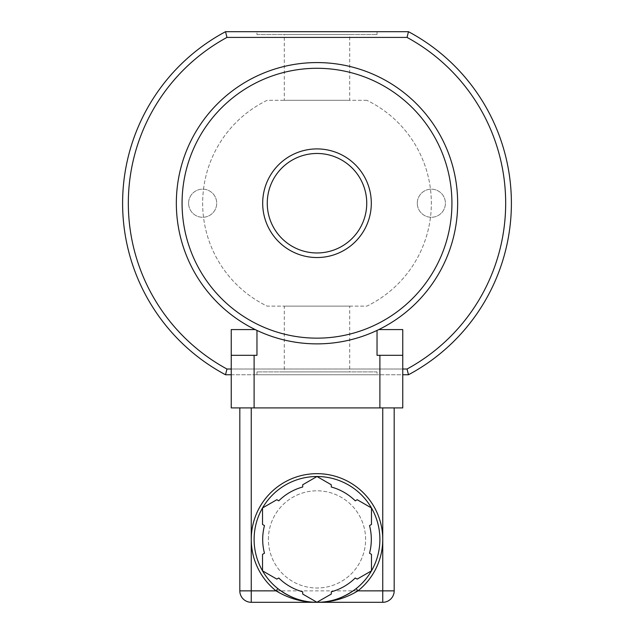<?xml version="1.0" encoding="UTF-8"?>
<svg xmlns="http://www.w3.org/2000/svg" width="634" height="634" viewBox="0 0 634 634"><rect width="100%" height="100%" fill="white"/><g stroke="black" fill="none" stroke-linecap="round" stroke-linejoin="round"><path stroke-width="0.48" stroke-dasharray="3.17 2.38" d="M188.591 203.221A14.059 14.059 0 0 1 209.68 191.048A14.059 14.059 0 0 1 209.68 215.394A14.059 14.059 0 0 1 188.591 203.221A14.059 14.059 0 0 0 209.68 215.394A14.059 14.059 0 0 0 209.68 191.048A14.059 14.059 0 0 0 188.591 203.221M417.291 203.221A14.059 14.059 0 0 1 438.379 191.048A14.059 14.059 0 0 1 438.379 215.394A14.059 14.059 0 0 1 417.291 203.221A14.059 14.059 0 0 0 438.379 215.394A14.059 14.059 0 0 0 438.379 191.048A14.059 14.059 0 0 0 417.291 203.221M256.968 34.561L377.032 34.561L256.968 34.561L256.968 31.7L377.032 31.7L256.968 31.7M349.714 34.561L284.286 34.561L349.714 34.561L349.714 100.307L284.286 100.307L284.286 34.561M284.286 100.307L349.714 100.307M377.032 371.889L256.968 371.889L377.032 371.889L377.032 374.749L256.968 374.749L377.032 374.749M284.286 371.889L349.714 371.889L284.286 371.889L284.286 306.135L349.714 306.135L349.714 371.889M349.714 306.135L284.286 306.135M231.236 355.309L256.968 355.309L231.236 355.309L231.236 407.908L402.764 407.908L402.764 355.309L377.032 355.309L402.764 355.309L377.032 355.309L377.032 330.417A140.645 140.645 0 0 1 256.968 330.417L255.225 329.577L231.236 329.577L231.236 355.309L254.107 355.309L254.107 407.908M256.968 330.417L256.968 355.309L254.107 355.309M382.754 407.908L239.818 407.908L394.182 407.908L382.754 407.908L382.754 602.3L251.246 602.3L251.246 590.864L394.182 590.864A11.436 11.436 0 0 1 382.754 602.3M402.764 355.309L402.764 329.577L378.775 329.577L377.032 330.417M317 252.966A49.745 49.745 0 0 0 360.08 178.352A49.745 49.745 0 0 0 273.92 178.352A49.745 49.745 0 0 0 317 252.966M317 62.576A140.645 140.645 0 0 1 438.807 273.547A140.645 140.645 0 0 1 195.193 273.547A140.645 140.645 0 0 1 317 62.576M366.84 100.307L267.16 100.307A114.35 114.35 0 0 0 267.16 306.135L366.84 306.135A114.35 114.35 0 0 0 366.84 100.307A114.35 114.35 0 0 1 366.84 306.135L267.16 306.135A114.35 114.35 0 0 1 267.16 100.307L366.84 100.307M402.764 369.028L231.236 369.028M225.522 374.749A194.392 194.392 0 0 1 225.522 31.7L408.478 31.7A194.392 194.392 0 0 1 408.478 374.749L225.522 374.749L226.964 369.028L407.036 369.028A188.678 188.678 0 0 0 407.036 37.414L226.964 37.414A188.678 188.678 0 0 0 226.964 369.028M231.236 374.749L402.764 374.749M408.478 374.749L407.036 369.028M407.036 37.414L408.478 31.7M225.522 31.7L226.964 37.414M317 257.539A54.318 54.318 0 0 1 269.965 176.062A54.318 54.318 0 0 1 364.035 176.062A54.318 54.318 0 0 1 317 257.539M276.828 579.104L278.77 577.986A54.318 54.318 0 0 0 302.703 591.807L302.703 594.05L317 602.3L331.297 594.05L331.297 591.807A54.318 54.318 0 0 0 355.23 577.986L357.172 579.104L371.469 570.854L371.469 554.346L369.527 553.228A54.318 54.318 0 0 0 369.527 525.586L371.469 524.469L371.469 507.961L357.172 499.711L355.23 500.828A54.318 54.318 0 0 0 331.297 487.007L331.297 484.772L317 476.514L302.703 484.772L302.703 487.007A54.318 54.318 0 0 0 278.77 500.828L276.828 499.711L262.531 507.961L262.531 524.469L264.473 525.586A54.318 54.318 0 0 0 264.473 553.228L262.531 554.346L262.531 570.854L276.828 579.104M268.404 539.407A48.596 48.596 0 0 1 341.298 497.318A48.596 48.596 0 0 1 341.298 581.497A48.596 48.596 0 0 1 268.404 539.407A48.596 48.596 0 0 1 341.298 497.318A48.596 48.596 0 0 1 341.298 581.497A48.596 48.596 0 0 1 268.404 539.407M277.851 588.629A62.893 62.893 0 0 1 270.877 496.652A62.893 62.893 0 0 1 363.123 496.652A62.893 62.893 0 0 1 356.149 588.629M239.818 407.908L239.818 590.864A11.436 11.436 0 0 0 251.246 602.3M394.182 407.908L394.182 590.864M379.893 355.309L379.893 407.908M239.818 590.864L251.246 590.864L251.246 407.908M377.032 34.561L377.032 31.7M256.968 371.889L256.968 374.749"/><path stroke-width="0.95" d="M231.236 355.309L256.968 355.309L256.968 330.417A140.645 140.645 0 0 1 317 62.576A140.645 140.645 0 0 1 377.032 330.417L378.775 329.577L402.764 329.577L402.764 407.908L231.236 407.908L231.236 329.577L255.225 329.577L256.968 330.417A140.645 140.645 0 0 0 377.032 330.417L377.032 355.309L402.764 355.309M231.236 369.028L226.964 369.028A188.678 188.678 0 0 1 226.964 37.414L407.036 37.414A188.678 188.678 0 0 1 407.036 369.028L402.764 369.028M402.764 374.749L408.478 374.749A194.392 194.392 0 0 0 408.478 31.7L225.522 31.7A194.392 194.392 0 0 0 225.522 374.749L231.236 374.749M407.036 369.028L408.478 374.749M407.036 37.414L408.478 31.7M226.964 369.028L225.522 374.749M226.964 37.414L225.522 31.7M317 257.539A54.318 54.318 0 0 0 364.035 176.062A54.318 54.318 0 0 0 269.965 176.062A54.318 54.318 0 0 0 317 257.539M317 252.966A49.745 49.745 0 0 1 273.92 178.352A49.745 49.745 0 0 1 360.08 178.352A49.745 49.745 0 0 1 317 252.966M316.818 602.3L317 602.3C330.861 602.427 343.913 597.87 356.149 588.629A62.893 62.893 0 0 1 254.107 539.407A62.893 62.893 0 0 1 344.325 482.759A62.893 62.893 0 0 1 356.149 588.629L357.933 590.864A65.754 65.754 0 0 0 317 473.661A65.754 65.754 0 0 0 276.067 590.864C288.858 598.583 302.505 602.395 317 602.3L302.703 594.05L302.703 591.807A54.318 54.318 0 0 1 278.77 577.986L276.828 579.104L262.531 570.854L262.531 554.346L264.473 553.228A54.318 54.318 0 0 1 264.473 525.586L262.531 524.469L262.531 507.961L276.828 499.711L278.77 500.828A54.318 54.318 0 0 1 302.703 487.007L302.703 484.772L317 476.514L331.297 484.772L331.297 487.007A54.318 54.318 0 0 1 355.23 500.828L357.172 499.711L371.469 507.961L371.469 524.469L369.527 525.586A54.318 54.318 0 0 1 369.527 553.228L371.469 554.346L371.469 570.854L357.172 579.104L355.23 577.986A54.318 54.318 0 0 1 331.297 591.807L331.297 594.05L316.865 602.3M251.246 407.908L251.246 590.864L276.067 590.864L277.851 588.629C290.079 597.854 303.131 602.411 317 602.3C331.487 602.403 345.134 598.591 357.933 590.864L382.754 590.864L382.754 602.3L251.246 602.3A11.436 11.436 0 0 1 239.818 590.864L239.818 407.908M394.182 407.908L394.182 590.864A11.436 11.436 0 0 1 382.754 602.3M379.893 355.309L379.893 407.908M254.107 355.309L254.107 407.908M317 68.29A134.931 134.931 0 0 1 433.854 270.686A134.931 134.931 0 0 1 200.146 270.686A134.931 134.931 0 0 1 317 68.29M239.818 590.864L251.246 590.864L251.246 602.3M382.754 407.908L382.754 590.864L394.182 590.864"/></g></svg>
